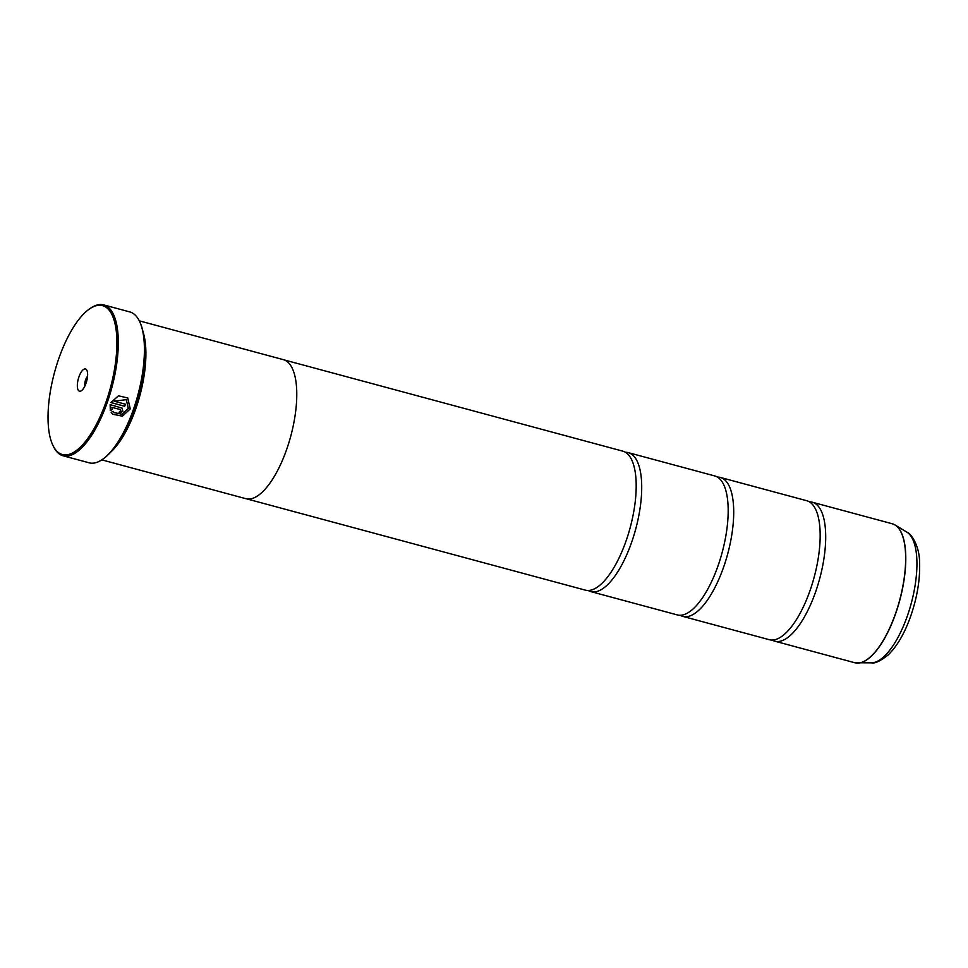 <?xml version="1.0" encoding="UTF-8"?>
<svg xmlns="http://www.w3.org/2000/svg" width="968" height="968" viewBox="0 0 968 968"><rect width="100%" height="100%" fill="white"/><g stroke="black" fill="none" stroke-linecap="round" stroke-linejoin="round"><path stroke-width="1.45" d="M809.405 501.86A71.971 27.056 105.1 0 1 812.273 502.211A71.971 27.056 105.1 0 1 815.467 592.295A71.971 27.056 105.1 0 1 774.823 641.191A71.971 27.056 105.1 0 1 772.161 640.054M717.421 477.067A71.971 27.056 105.1 0 1 720.289 477.43A71.971 27.056 105.1 0 1 723.483 567.502A71.971 27.056 105.1 0 1 682.839 616.398A71.971 27.056 105.1 0 1 680.177 615.273M625.425 452.286A71.971 27.056 105.1 0 1 628.293 452.637A71.971 27.056 105.1 0 1 631.487 542.709A71.971 27.056 105.1 0 1 590.843 591.617A71.971 27.056 105.1 0 1 588.193 590.48M127.715 397.957L130.208 408.859L122.476 416.095L112.736 414.268M113.099 411.339L114.127 412.549M128.296 408.375L122.004 414.244L114.176 412.586L113.123 411.339L111.151 412.368L112.59 414.135L122.392 416.204L130.269 408.907L127.752 397.981L118.507 395.803L110.86 402.555L124.69 406.282A78.13 29.367 -74.9 0 0 125.392 404.213L114.079 401.163L126.3 399.663L128.296 408.375M120.855 410.856L119.487 411.594A78.13 29.367 105.1 0 1 118.701 413.59L122.839 411.388L122.174 408.194L110.134 404.612L110.304 410.589L112.264 409.537L111.901 407.322L120.25 409.573L120.855 410.856L120.189 409.512L111.901 407.322M122.15 408.169L122.779 411.327L118.64 413.53M105.96 402.144A77.113 28.979 -74.9 0 0 115.628 326.712A77.113 28.979 -74.9 0 0 89.455 308.974A77.113 28.979 -74.9 0 0 58.987 358.027A77.113 28.979 -74.9 0 0 52.78 445.086A77.113 28.979 -74.9 0 0 105.96 402.144M89.455 308.974L90.472 308.284A78.13 29.367 105.1 0 1 103.721 304.896A78.13 29.367 105.1 0 1 107.194 402.688A78.13 29.367 105.1 0 1 63.065 455.783A78.13 29.367 105.1 0 1 53.313 446.2L52.78 445.086M78.965 376.794A11.519 4.332 -74.9 0 0 77.525 388.059A11.519 4.332 -74.9 0 0 81.433 390.709A11.519 4.332 -74.9 0 0 85.983 383.389A11.519 4.332 -74.9 0 0 86.914 370.381A11.519 4.332 -74.9 0 0 78.965 376.794M87.543 376.31A5.965 2.239 -74.9 0 0 85.632 379.722A5.965 2.239 -74.9 0 0 84.954 385.905M139.767 321.86A77.513 29.137 105.1 0 1 139.924 322.187A77.513 29.137 105.1 0 1 133.681 409.706A77.513 29.137 105.1 0 1 103.044 459.014A77.513 29.137 105.1 0 1 102.741 459.219M63.065 455.783L89.189 462.825A78.13 29.367 -74.9 0 0 102.439 459.437A78.13 29.367 -74.9 0 0 133.318 409.73A78.13 29.367 -74.9 0 0 139.61 321.521A78.13 29.367 -74.9 0 0 129.845 311.938L103.721 304.896M144.462 357.773A70.966 26.68 105.1 0 1 134.443 408.569A70.966 26.68 105.1 0 1 124.86 430.53M142.962 331.601A71.995 27.068 105.1 0 1 135.677 409.113A71.995 27.068 105.1 0 1 110.412 452.407M720.289 477.43L806.755 500.722A71.971 27.056 105.1 0 1 817.053 512.81A71.971 27.056 105.1 0 1 809.95 590.807A71.971 27.056 105.1 0 1 784.286 634.427A71.971 27.056 105.1 0 1 769.306 639.703L682.839 616.398M101.809 459.861L245.884 498.689A71.995 27.068 -74.9 0 0 286.54 449.769A71.995 27.068 -74.9 0 0 283.346 359.648L139.271 320.831M628.293 452.637L714.759 475.941A71.971 27.056 105.1 0 1 725.068 488.029A71.971 27.056 105.1 0 1 717.966 566.014A71.971 27.056 105.1 0 1 692.301 609.634A71.971 27.056 105.1 0 1 677.31 614.91L590.843 591.617M284.108 359.89L622.775 451.149A71.971 27.056 105.1 0 1 633.084 463.236A71.971 27.056 105.1 0 1 625.969 541.221A71.971 27.056 105.1 0 1 600.305 584.854A71.971 27.056 105.1 0 1 585.325 590.129L246.658 498.859M111.84 407.262L112.264 409.537M112.203 409.476L110.243 410.529M120.794 410.795L120.189 409.512M125.32 404.188A78.13 29.367 105.1 0 1 124.63 406.221L124.69 406.282M124.63 406.221L110.884 402.519M126.312 399.663L114.079 401.163M774.823 641.191L854.78 662.741A71.971 27.056 -74.9 0 0 895.424 613.833A71.971 27.056 -74.9 0 0 892.23 523.761L895.097 524.995A71.947 27.044 105.1 0 1 895.557 613.869A71.947 27.044 105.1 0 1 857.878 663.104A71.947 27.044 105.1 0 1 856.281 663.019M893.67 524.269A71.947 27.044 105.1 0 1 895.097 524.995L906.822 532.122C910.779 533.09 919.576 545.408 919.6 562.723C920.157 579.505 917.192 597.329 910.694 616.18C904.669 633.229 897.167 646.152 888.188 654.937C880.335 661.071 874.794 663.709 871.599 662.838A68.087 25.591 -74.9 0 0 907.258 616.229A68.087 25.591 -74.9 0 0 906.822 532.122M139.924 322.187L139.61 321.521M892.23 523.761L812.273 502.211M871.599 662.838L854.78 662.741M103.044 459.014L102.439 459.437"/></g></svg>
